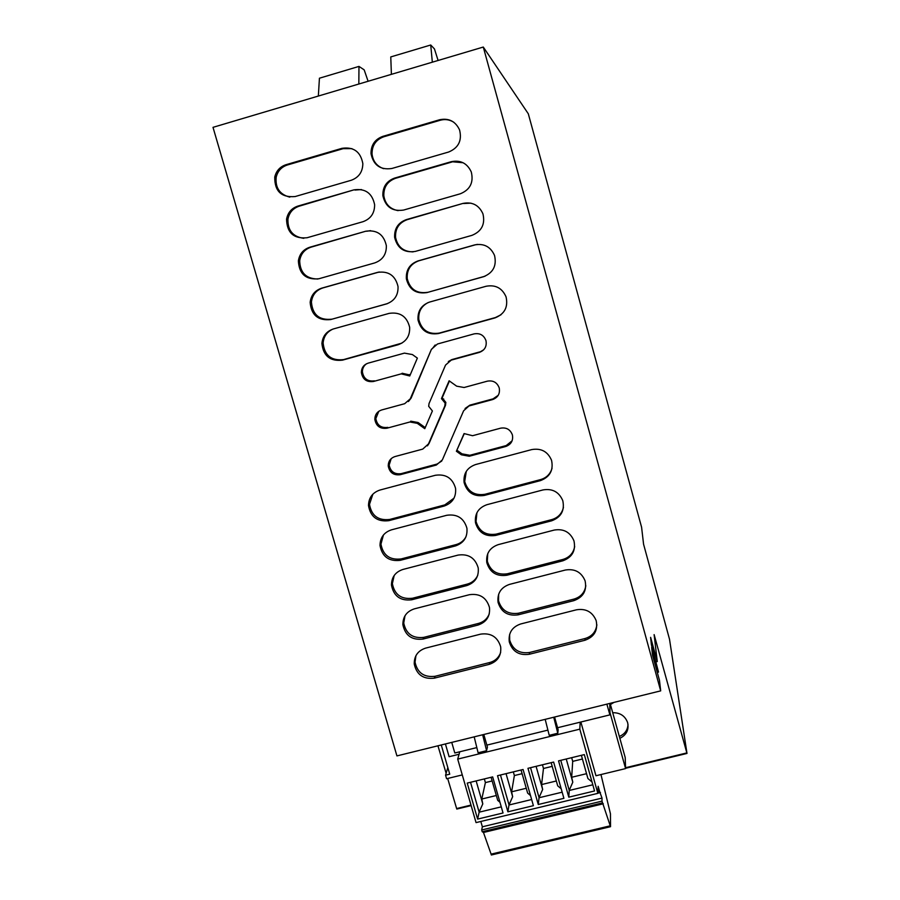 <?xml version="1.0" encoding="UTF-8"?>
<svg xmlns="http://www.w3.org/2000/svg" width="900" height="900" viewBox="0 0 900 900"><rect width="100%" height="100%" fill="white"/><g stroke="black" fill="none" stroke-linecap="round" stroke-linejoin="round"><path stroke-width="1.35" d="M658.496 672.086L651.398 644.771L650.61 637.346L657.27 661.556L654.12 634.601L686.846 752.918L625.556 767.734L686.992 753.435L669.51 639.236L643.567 544.196L641.587 527.197L528.311 113.794L483.289 47.047L660.69 690.863L659.464 680.321L652.511 655.087L651.668 647.303L658.496 672.086L657.27 672.39M483.289 47.047L213.007 127.339L396.934 755.91L660.69 690.863M657.27 661.556L656.1 661.849M462.994 203.411L406.316 219.623C398.16 222.649 394.267 228.566 394.639 237.364C397.35 248.377 404.246 253.069 415.305 251.415L471.915 235.373C481.68 231.379 485.348 224.201 482.94 213.817C478.957 205.099 472.309 201.634 462.994 203.411L407.183 219.667C399.06 222.683 395.179 228.578 395.55 237.341C397.598 246.915 403.459 251.764 413.123 251.876M446.738 515.284L391.466 529.841C383.974 532.361 380.16 537.559 380.002 545.445C382.129 556.684 388.89 561.645 400.275 560.329L455.49 545.918C463.871 542.97 467.674 537.064 466.92 528.221C463.928 518.119 457.2 513.81 446.738 515.284M489.78 662.512L489.285 664.335C497.745 661.433 501.536 655.56 500.659 646.74C497.61 636.93 490.95 632.734 480.668 634.129L425.644 648.113C417.96 650.655 414.157 655.931 414.236 663.941C416.588 674.696 423.281 679.433 434.329 678.161L435.049 676.294L489.78 662.512C495.191 660.982 498.825 657.596 500.67 652.387M489.285 664.335L434.329 678.161M585.079 638.516L584.989 640.249C594.371 636.829 598.106 630.281 596.16 620.595C592.481 611.91 585.923 608.31 576.484 609.795L520.684 623.97C512.1 626.962 508.298 632.914 509.276 641.835C512.381 651.533 519.041 655.673 529.256 654.278L529.582 652.489L585.079 638.516C591.986 636.401 595.913 631.822 596.869 624.791M584.989 640.249L529.256 654.278M509.49 584.393C500.929 587.408 497.115 593.381 498.06 602.314C501.165 612.101 507.836 616.275 518.108 614.846L573.919 600.626C583.335 597.161 587.059 590.558 585.09 580.815C581.389 572.108 574.819 568.519 565.38 570.026L509.49 584.393M414.304 608.873C406.676 611.415 402.874 616.669 402.874 624.645C405.169 635.546 411.885 640.361 423.034 639.067L478.069 625.05C486.506 622.125 490.309 616.252 489.465 607.41C486.428 597.51 479.745 593.28 469.418 594.697L414.304 608.873M402.919 569.452C395.348 571.984 391.534 577.215 391.466 585.146C393.683 596.216 400.421 601.099 411.683 599.794L466.808 585.574C475.223 582.637 479.025 576.754 478.215 567.911C475.2 557.91 468.495 553.635 458.1 555.086L402.919 569.452M562.995 559.418L562.804 560.824C572.243 557.303 575.966 550.654 573.964 540.855C570.24 532.125 563.659 528.525 554.22 530.066L498.24 544.635C489.701 547.673 485.887 553.658 486.799 562.601C489.881 572.479 496.586 576.686 506.902 575.235L507.319 573.784L562.995 559.418C569.498 557.426 573.401 553.129 574.684 546.525M562.804 560.824L506.902 575.235M486.945 504.686C478.418 507.735 474.604 513.743 475.481 522.697C478.541 532.665 485.269 536.918 495.641 535.433L551.632 520.819C561.105 517.252 564.829 510.548 562.793 500.681C559.035 491.94 552.442 488.351 543.004 489.926L486.945 504.686M475.594 464.546C467.089 467.606 463.264 473.614 464.108 482.58C467.145 492.66 473.884 496.946 484.335 495.439L540.405 480.634C549.911 477.011 553.624 470.25 551.554 460.316C547.785 451.564 541.181 447.986 531.743 449.584L475.594 464.546M379.969 490.039C372.555 492.548 368.73 497.7 368.483 505.507C370.507 516.949 377.291 522.011 388.822 520.673L444.116 506.07C452.464 503.111 456.277 497.205 455.569 488.363C452.61 478.136 445.86 473.782 435.33 475.279L379.969 490.039M427.444 445.849L429.109 443.34L422.741 449.1L395.032 456.548C390.521 458.1 388.249 461.272 388.238 466.054C389.588 472.646 393.581 475.526 400.241 474.694L436.343 465.053L442.373 459.866L463.613 410.794L469.879 405.146L465.086 408.476M428.355 444.251L444.803 406.058L445.151 403.132L441.45 398.621L449.123 380.79L456.649 386.168L464.096 387.506L487.406 381.15C493.189 380.194 497.126 382.455 499.23 387.934C500.197 393.649 497.981 397.53 492.581 399.577L469.282 405.889M469.868 455.287L461.959 453.836L461.34 454.793L456.39 451.249L464.062 433.575L472.579 435.713L500.614 428.175C506.374 427.23 510.311 429.48 512.404 434.936C513.36 440.618 511.144 444.465 505.755 446.49L469.282 456.244L469.868 455.287L506.183 445.567L512.1 440.82M461.34 454.793L469.282 456.244M483.694 349.796L479.34 352.395L451.226 360.124L445.545 365.074L429.041 403.526L428.681 406.294L432.394 410.963L424.777 428.681L417.296 423.338L409.894 421.988L386.887 428.22L409.894 421.988M408.42 401.546L411.12 398.093L404.662 403.706L381.634 409.973C377.19 411.514 374.918 414.652 374.839 419.389C376.11 426.116 380.126 429.064 386.887 428.22M410.287 398.801L431.426 349.301L411.12 398.093M479.34 352.395C484.74 350.325 486.968 346.41 485.989 340.673C483.885 335.16 479.925 332.887 474.131 333.877L437.501 343.991L431.426 349.301M366.66 363.701C363.836 365.647 362.419 368.359 362.396 371.812L361.361 372.42C361.519 367.751 363.791 364.657 368.168 363.139L404.426 353.126L412.391 354.555L417.364 358.11L409.748 375.975L401.231 373.86L373.444 381.488L401.231 373.86M361.361 372.42C362.543 379.316 366.57 382.343 373.444 381.488M429.626 302.051C421.312 305.123 417.442 311.108 418.027 320.017C420.907 330.637 427.736 335.149 438.536 333.54L494.966 317.914C504.63 314.066 508.32 307.046 506.048 296.831C502.155 288.067 495.517 284.546 486.124 286.256L429.626 302.051M333.416 328.939C326.486 331.29 322.661 336.15 321.907 343.485C323.28 355.95 330.12 361.507 342.439 360.157L398.07 344.756C406.215 341.809 410.062 335.959 409.635 327.206C406.879 316.384 400.039 311.771 389.115 313.38L333.416 328.939M484.009 276.548L483.469 276.739C493.178 272.835 496.868 265.725 494.527 255.431C490.59 246.69 483.941 243.191 474.593 244.935L417.994 260.933C409.748 263.993 405.877 269.944 406.361 278.809C409.162 289.62 416.025 294.21 426.949 292.579L485.077 276.199M483.469 276.739L426.949 292.579M387.36 303.626L386.415 303.941C394.481 301.005 398.351 295.2 398.025 286.504C395.348 275.49 388.485 270.787 377.415 272.407L321.637 288.18C314.887 290.475 311.062 295.189 310.151 302.344C311.265 315.146 318.116 320.884 330.694 319.556L387.63 303.548M386.415 303.941L330.694 319.556M311.074 247.151L309.803 247.23C303.266 249.435 299.464 254.002 298.373 260.91C299.149 274.106 305.989 280.046 318.904 278.752L374.715 262.924C382.669 260.032 386.55 254.273 386.348 245.655C383.794 234.405 376.897 229.601 365.67 231.244L311.074 247.151C304.571 249.356 300.78 253.901 299.689 260.775C300.049 272.711 306.101 278.786 317.846 279.011M309.803 247.23L365.67 231.244M299.228 206.179L297.9 206.078C291.634 208.192 287.854 212.546 286.56 219.15C286.909 232.796 293.749 238.995 307.058 237.746L362.947 221.715C370.777 218.857 374.67 213.188 374.625 204.683C372.206 193.162 365.287 188.224 353.869 189.877L299.228 206.179C292.984 208.282 289.226 212.625 287.933 219.195C287.606 230.389 292.894 236.768 303.784 238.32M297.9 206.078L353.869 189.877M460.305 193.792C470.149 189.731 473.805 182.453 471.285 171.968C467.257 163.294 460.609 159.862 451.339 161.674L394.571 178.099C386.527 181.091 382.624 186.941 382.86 195.649C385.447 206.921 392.366 211.725 403.605 210.06L460.305 193.792M383.738 136.789L382.77 136.384C374.873 139.32 370.957 145.069 371.014 153.641C373.433 165.218 380.385 170.167 391.849 168.491L448.639 152.021C458.561 147.859 462.195 140.479 459.551 129.881C455.479 121.286 448.83 117.9 439.627 119.745L440.359 120.218L383.738 136.789C375.874 139.714 371.981 145.44 372.037 153.979C372.949 161.28 376.796 166.185 383.591 168.671M382.77 136.384L439.627 119.745M287.336 165.004L285.952 164.722C280.001 166.714 276.266 170.82 274.759 177.03C274.556 191.216 281.351 197.719 295.155 196.549L351.135 180.304C358.796 177.514 362.7 171.945 362.835 163.597C360.619 151.751 353.666 146.655 342 148.32L343.147 148.669L287.336 165.004C281.407 166.984 277.695 171.079 276.176 177.266C275.197 187.83 279.731 194.456 289.8 197.145M285.952 164.722L342 148.32M437.94 745.796L446.13 773.291M447.671 778.477L456.637 808.56L470.993 805.084L456.784 809.066L471.139 805.59M610.436 704.554L613.957 702.383M619.852 738.337C626.524 734.962 629.111 729.709 627.615 722.565C625.084 715.894 620.111 712.609 612.709 712.71M476.831 747.585L454.804 752.996L451.744 742.387M486.855 745.121L547.909 730.114M557.584 727.729L609.885 714.881L606.881 704.126M609.885 714.881L609.817 703.406M470.925 203.153L463.613 203.524M383.445 534.983L380.959 544.118C383.074 555.311 389.812 560.25 401.141 558.934L456.131 544.579C460.553 543.341 463.849 540.72 466.009 536.715M415.924 655.684L415.035 662.13C417.386 672.84 424.058 677.565 435.049 676.294M509.625 634.41L509.681 640.102C512.775 649.755 519.413 653.884 529.582 652.489M498.656 594.202L498.521 600.75C501.604 610.492 508.264 614.655 518.479 613.226L518.108 614.846M518.479 613.226L574.065 599.062C580.793 596.992 584.719 592.538 585.821 585.686M405.011 615.735L403.729 622.991C406.012 633.859 412.695 638.64 423.799 637.357L423.034 639.067M423.799 637.357L478.62 623.385C483.761 621.934 487.316 618.761 489.274 613.867M394.166 575.505L392.366 583.65C394.571 594.675 401.287 599.546 412.504 598.241L411.683 599.794M412.504 598.241L467.392 584.077C472.219 582.716 475.661 579.791 477.743 575.303M487.744 553.646L487.305 561.195C490.376 571.039 497.048 575.224 507.319 573.784M476.933 512.696L476.032 521.46C479.081 531.382 485.775 535.613 496.114 534.139L495.641 535.433M496.114 534.139L551.869 519.581C558.079 517.691 561.938 513.619 563.445 507.375M466.301 471.341L464.704 481.511C467.741 491.546 474.446 495.821 484.853 494.314L484.335 495.439M484.853 494.314L540.697 479.565C546.502 477.81 550.283 474.053 552.038 468.293M372.87 494.179L369.495 504.349C371.509 515.745 378.259 520.785 389.734 519.446L388.822 520.673M389.734 519.446L444.803 504.9L454.039 498.127M391.196 458.651L389.16 465.053C390.499 471.623 394.493 474.491 401.119 473.67L400.241 474.694M429.109 443.34L445.5 405.315L445.849 402.401L442.159 397.901L449.426 381.004M441.45 398.621L442.159 397.901M469.879 405.146L493.065 398.858L498.24 395.291M401.119 473.67L437.074 464.051L441.754 461.036M456.39 451.249L464.243 433.699M461.959 453.836L457.031 450.315M425.239 427.613L418.095 422.516L410.738 421.178M378.821 411.277L375.817 418.579C377.089 425.284 381.082 428.22 387.821 427.387M435.195 344.981L432.18 348.795M479.88 351.877L451.89 359.572L448.335 361.53M410.141 375.041L402.109 373.241M362.396 371.812C363.577 378.686 367.594 381.69 374.445 380.846M428.321 302.479C421.346 306.045 418.185 311.76 418.838 319.635C421.695 330.21 428.501 334.699 439.256 333.101L438.536 333.54M439.256 333.101L495.45 317.543L500.996 314.775M332.91 329.096C326.97 331.808 323.719 336.442 323.123 343.012C324.484 355.421 331.301 360.956 343.564 359.606L342.439 360.157M343.564 359.606L401.929 343.114M477.54 244.384L474.593 244.935M475.155 244.868L418.815 260.809C410.603 263.846 406.733 269.775 407.228 278.606C410.017 289.373 416.846 293.94 427.725 292.309M379.373 271.991L377.415 272.407M378.405 272.227L322.853 287.933C316.136 290.216 312.334 294.919 311.423 302.04C312.525 314.786 319.343 320.501 331.875 319.174M370.541 230.636L366.705 231.244M361.44 189.562L354.949 190.058M463.072 162.731L451.339 161.674M452.014 161.977L395.483 178.324C387.473 181.305 383.591 187.132 383.827 195.806C385.211 204.12 389.981 209.059 398.126 210.645M453.881 122.31C449.674 119.621 445.162 118.924 440.359 120.218M351.9 148.624L343.147 148.669M619.335 736.459C624.758 734.13 627.66 730.114 628.02 724.41M686.992 753.435L625.579 768.285M391.399 74.34L390.769 56.925L430.729 45L432.338 62.179M318.341 96.041L319.433 78.21L358.976 66.409L364.174 69.851L368.1 81.259M358.83 84.015L358.976 66.409M430.729 45L434.441 48.904L438.098 60.469M580.86 722.014L595.957 775.755L625.59 768.589L625.207 757.519L610.099 703.339M480.825 821.475L482.355 826.796L481.691 829.969L601.999 801.135L610.526 826.684L610.447 813.791L600.964 774.54M597.904 792.113L599.681 791.685L598.163 786.285L597.847 793.35L579.803 729.158L580.185 722.183M599.681 791.685L602.021 798.086L601.999 801.135M625.59 768.589L609.998 712.699L609.93 703.373M459.776 751.77L457.706 759.105L476.055 822.611L597.847 793.35M579.803 729.158L457.706 759.105M474.188 736.852L478.103 752.783L482.209 751.781L486.585 750.701L487.429 747.09L483.806 734.479M545.186 719.347L549.225 735.334L557.798 733.23L558.135 729.72L554.558 717.03M467.224 783.09L477.619 819.09L503.032 812.981L492.671 776.903L467.224 783.09M538.267 804.51L527.962 768.319L553.635 762.064L563.906 798.334L538.267 804.51L539.055 797.614L542.655 789.469L541.586 784.564L543.476 768.476L542.441 764.798M568.8 797.164L594.551 790.965L584.325 754.605L558.54 760.871L568.8 797.164L569.227 790.335L572.794 782.19L571.68 777.274L572.704 761.366L571.669 757.676M507.881 811.811L497.531 775.721L523.08 769.5L533.396 805.68L507.881 811.811L509.017 804.847L512.651 796.714L511.616 791.809L514.373 775.553L513.326 771.874M597.859 793.17L600.469 792.54M482.355 826.796L602.021 798.086M481.691 829.969L482.197 831.712L602.494 802.901M482.197 831.712L483.469 832.477L603.326 803.779M483.469 832.477L491.096 854.134L610.279 825.806M491.096 854.134L491.344 855L610.526 826.684M486.585 750.701L482.659 734.76M553.736 717.232L557.798 733.23M501.266 806.85L479.137 812.183L477.619 819.09M470.52 782.291L479.137 812.183M530.539 767.689L539.055 797.614M562.163 792.18L539.077 797.738M560.745 760.342L569.227 790.335M592.819 784.789L569.25 790.47M500.468 775.001L509.017 804.847M531.653 799.526L509.04 804.982M496.316 795.51L481.781 799.031L485.392 782.595L484.346 778.928M479.115 812.059L482.782 803.925L481.781 799.031M499.961 802.294L497.7 800.325L491.085 777.285M476.145 780.919L482.782 803.925M551.149 762.671L557.707 785.835L561.206 788.805M556.335 780.986L541.586 784.564M536.085 766.339L542.655 789.469M592.02 781.988L587.914 778.534L581.377 755.314M586.553 773.685L571.68 777.274M566.246 759.004L572.794 782.19M530.516 795.566L527.636 793.091L521.055 769.995M526.264 788.265L511.616 791.809M506.048 773.651L512.651 796.714M492.131 780.952L485.392 782.595M552.195 766.361L543.476 768.476M582.424 759.004L572.704 761.366M522.101 773.674L514.373 775.553M445.41 743.951L449.1 756.709L459.067 754.268M447.817 767.576L445.567 775.204L449.73 774.18L441.27 744.975M462.274 774.911L446.591 778.736L445.567 775.204M406.316 219.623L407.183 219.667M455.49 545.918L456.131 544.579M400.275 560.329L401.141 558.934M574.065 599.062L573.919 600.626M478.62 623.385L478.069 625.05M467.392 584.077L466.808 585.574M551.869 519.581L551.632 520.819M540.697 479.565L540.405 480.634M444.803 504.9L444.116 506.07M444.803 406.058L445.5 405.315M443.711 399.004L443.014 399.735M493.065 398.858L492.581 399.577M437.074 464.051L436.343 465.053M506.183 445.567L505.755 446.49M417.296 423.338L418.095 422.516M451.226 360.124L451.89 359.572M408.656 375.199L409.5 374.58M398.959 344.261L398.07 344.756M418.815 260.809L417.994 260.933M322.853 287.933L321.637 288.18M395.483 178.324L394.571 178.099M394.639 237.364L395.55 237.341M380.002 545.445L380.959 544.118M415.035 662.13L414.236 663.941M509.681 640.102L509.276 641.835M498.521 600.75L498.06 602.314M403.729 622.991L402.874 624.645M392.366 583.65L391.466 585.146M487.305 561.195L486.799 562.601M476.032 521.46L475.481 522.697M464.704 481.511L464.108 482.58M369.495 504.349L368.483 505.507M389.16 465.053L388.238 466.054M445.849 402.401L445.151 403.132M375.817 418.579L374.839 419.389M418.838 319.635L418.027 320.017M323.123 343.012L321.907 343.485M407.228 278.606L406.361 278.809M311.423 302.04L310.151 302.344M299.689 260.775L298.373 260.91M287.933 219.195L286.56 219.15M383.827 195.806L382.86 195.649M372.037 153.979L371.014 153.641M276.176 177.266L274.759 177.03"/></g></svg>
